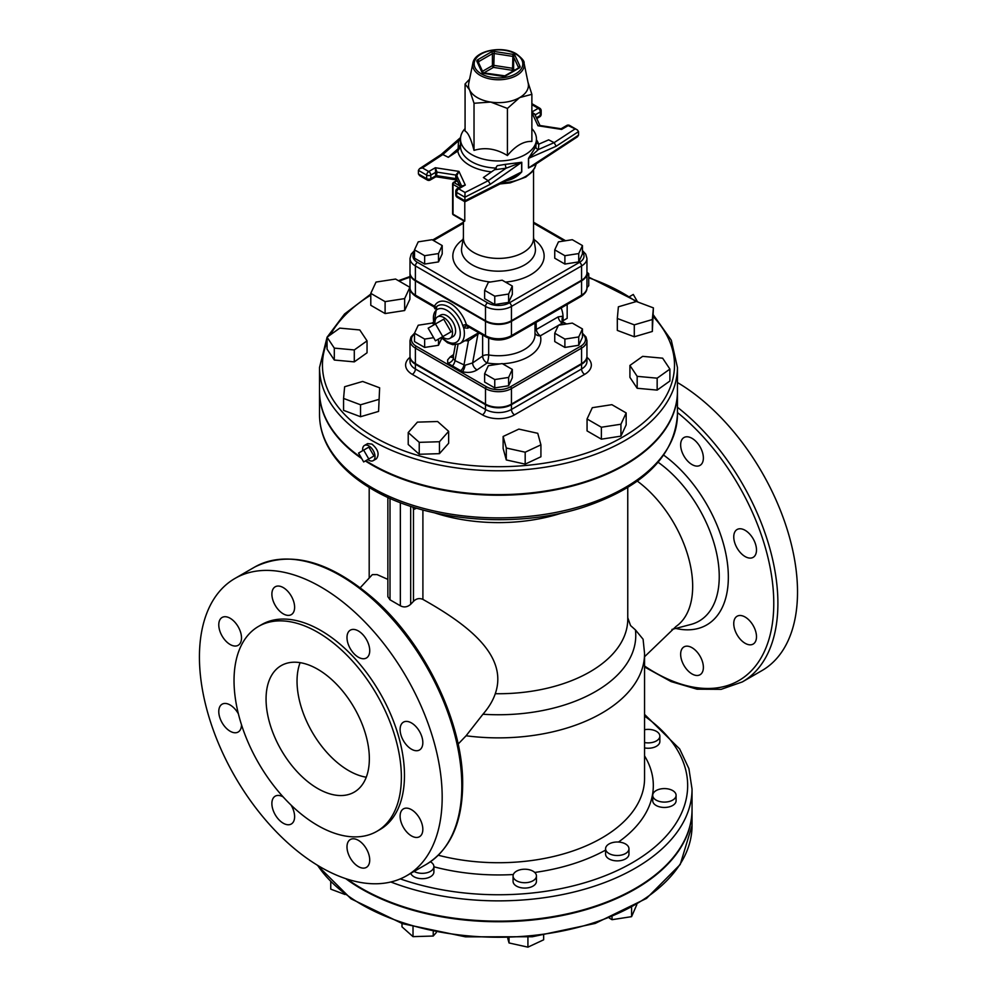 <?xml version="1.0" encoding="UTF-8"?>
<svg xmlns="http://www.w3.org/2000/svg" width="997" height="997" viewBox="0 0 997 997"><rect width="100%" height="100%" fill="white"/><g stroke="black" fill="none" stroke-linecap="round" stroke-linejoin="round"><path stroke-width="1.5" d="M463.418 220.686L463.418 238.158A35.057 20.239 0 0 0 498.475 258.41A35.057 20.239 0 0 0 533.532 238.158L533.532 169.989M442.207 245.561L442.207 253.911L438.493 261.912L424.647 264.055L414.503 258.198L414.503 249.848L418.217 241.847L432.062 239.704L442.207 245.561L438.493 253.562L424.647 255.706L414.503 249.848M512.321 286.052L512.321 294.402L508.62 302.39L494.761 304.534L484.629 298.676L484.629 290.326L494.761 296.184L508.62 294.04L512.321 286.052L502.189 280.194L488.343 282.338L484.629 290.326M582.447 245.561L582.447 253.911L578.734 261.912L564.888 264.055L554.743 258.198L554.743 249.848L558.457 241.847L572.315 239.704L582.447 245.561L578.734 253.562L564.888 255.706L554.743 249.848M644.561 729.717A11.69 6.742 180 0 1 659.852 736.135L659.852 741.506A11.69 6.742 180 0 1 644.561 747.924M659.852 736.135A11.69 6.742 180 0 1 644.561 742.553M676.091 795.344L676.091 800.703A11.69 6.742 180 0 1 665.323 807.433A11.69 6.742 180 0 1 652.861 801.762A11.69 6.742 180 0 1 652.723 800.703L652.723 795.344A11.69 6.742 180 0 1 664.413 788.59A11.69 6.742 180 0 1 676.091 795.344A11.69 6.742 180 0 1 665.323 802.074A11.69 6.742 180 0 1 652.861 796.391A11.69 6.742 180 0 1 652.723 795.344M628.957 848.759L628.957 854.117A11.69 6.742 180 0 1 617.268 860.872A11.69 6.742 180 0 1 605.578 854.117L605.578 848.759A11.69 6.742 180 0 1 606.861 845.693A11.69 6.742 180 0 1 619.997 842.191A11.69 6.742 180 0 1 628.957 848.759A11.69 6.742 180 0 1 617.268 855.501A11.69 6.742 180 0 1 605.578 848.759M609.404 918.162L612.033 919.683L631.587 916.654L636.821 904.628M612.033 917.078L612.033 919.683M631.587 907.631L631.587 916.654M536.448 875.964L536.448 881.336A11.69 6.742 180 0 1 524.758 888.078A11.69 6.742 180 0 1 513.069 881.336L513.069 875.964A11.69 6.742 180 0 1 519.449 869.957A11.69 6.742 180 0 1 536.448 875.964A11.69 6.742 180 0 1 524.758 882.719A11.69 6.742 180 0 1 513.069 875.964M507.76 938.351L509.031 942.963L527.924 947.15L543.652 939.797L543.652 935.373M509.031 938.314L509.031 942.963M527.924 937.168L527.924 947.15M430.405 861.782A11.69 6.742 180 0 1 433.894 866.592L433.894 871.951A11.69 6.742 180 0 1 423.413 878.669A11.69 6.742 180 0 1 410.776 873.347M433.894 866.592A11.69 6.742 180 0 1 426.766 872.799A11.69 6.742 180 0 1 414.079 871.44M401.99 923.509L401.99 926.836L413.02 936.644L433.234 936.033L436.325 932.531M413.02 926.923L413.02 936.644M433.234 931.896L433.234 936.033M330.755 882.033L330.755 889.15L345.037 894.508M345.76 878.656A193.568 111.751 0 0 0 561.361 915.682A193.568 111.751 0 0 0 692.043 809.988A193.568 111.751 0 0 0 692.043 809.689M524.061 63.135L528.211 83.324A29.947 17.285 180 0 1 519.649 97.594A29.947 17.285 180 0 1 490.723 102.068A29.947 17.285 180 0 1 469.55 89.842A29.947 17.285 180 0 1 468.74 83.324L472.89 63.135A25.772 14.88 0 0 0 498.475 79.772A25.772 14.88 0 0 0 524.061 63.135C524.634 61.39 522.092 58.3 516.409 53.888C502.538 45.214 474.746 50.461 472.89 63.135M437.022 172.132L435.328 167.745L435.614 172.356A1.458 0.847 180 0 1 437.022 172.132L455.754 175.036A1.458 0.847 180 0 1 456.788 175.634L458.956 171.397L455.754 175.036L455.754 178.613L456.962 180.008L436.325 176.818L437.022 172.132M457.249 188.695A2.916 2.916 0 0 0 455.791 191.225A2.916 1.682 0 0 0 456.638 192.421A2.916 1.682 -60 0 1 458.707 188.844A2.916 1.682 -120 0 0 457.249 188.695L465.287 185.043L458.956 171.397L435.328 167.745L428.747 171.546A2.916 1.682 -120 0 1 430.816 175.123A2.916 1.682 180 0 1 426.679 175.123L426.679 178.7A2.916 1.682 180 0 0 430.816 178.7L435.614 175.933L435.527 176.968L430.206 180.033A2.916 1.682 -120 0 0 430.816 178.7L430.816 175.123L435.614 172.356L435.614 175.933A1.458 0.847 180 0 1 437.022 175.721L455.754 178.613A1.458 0.847 180 0 1 456.788 179.211L456.788 175.634L461.673 186.14M456.925 179.934L460.352 186.9M465.038 192.496L464.901 197.194L490.312 184.271L488.194 180.719L465.038 192.496L458.707 188.844L465.287 185.043L461.873 186.028M418.416 173.927L426.679 178.7A2.916 1.682 120 0 0 427.289 180.033L419.587 175.597L418.416 173.927L418.416 170.35L426.679 175.123A2.916 1.682 120 0 1 428.747 171.546L422.429 167.895L419.5 168.705L418.416 170.35M535.526 115.876L535.526 114.667L531.875 112.138L534.928 114.605L539.988 125.51L537.994 125.772L561.623 129.423L560.638 128.7L561.623 129.423L568.203 125.622A2.916 1.682 -60 0 1 569.661 125.472A2.916 2.916 0 0 0 566.745 125.472A2.916 1.682 60 0 1 568.203 125.622L577.363 129.922L578.534 131.592L578.534 135.168L528.584 167.92A2.916 1.682 0 0 0 528.472 168.007L535.377 164.405M561.423 128.551L566.745 125.472M531.875 112.586L537.994 125.772L540.025 125.585M534.018 165.29L528.584 167.92L528.584 158.336A2.916 1.682 0 0 0 528.472 158.411L528.472 168.007M574.534 129.274L554.133 142.646L538.405 149.538L538.816 144.166L548.662 139.854L554.133 142.646L556.164 146.26L528.584 158.336L538.405 149.538A2.916 2.58 21.6 0 1 535.863 146.671L528.472 158.411M538.816 144.166L536.436 143.082M531.875 128.601A37.986 21.934 180 0 1 536.461 139.044L535.863 146.671M533.981 165.328L577.45 136.813L578.534 135.168M505.167 180.906C511.785 179.871 517.331 176.868 521.78 171.858A2.916 1.682 0 0 0 521.643 171.933L513.642 177.03L464.951 201.78L464.901 197.194L456.638 192.421L456.638 195.998A2.916 1.682 0 0 1 455.791 194.801L455.791 191.225M521.78 171.858L521.78 162.274A2.916 1.682 0 0 0 521.643 162.337L521.643 171.933L464.901 200.771L456.638 195.998A2.916 1.682 -60 0 0 457.249 197.331L464.938 201.78M521.78 162.274L505.167 164.393L506.065 168.206L521.643 162.337L490.312 184.271M460.539 138.047L458.545 140.776A2.916 2.069 -165.7 0 0 460.489 140.203M505.167 164.393L497.241 165.701L494.537 169.727L506.065 168.206L488.194 180.719L483.371 177.553L494.537 169.727M460.514 144.503L460.514 146.908L457.797 151.07L448.301 157.302L458.134 148.715L460.514 144.503L460.489 139.044A37.986 21.934 180 0 1 465.076 128.601M448.301 157.302L442.818 154.523L458.545 140.776L458.134 148.715M441.16 154.51L442.818 154.523L422.429 167.895M536.461 139.044A37.986 21.934 180 0 1 498.475 160.966A37.986 21.934 180 0 1 460.489 139.044M541.172 114.294A2.916 1.682 180 0 1 540.312 115.49A2.916 1.682 60 0 1 539.713 116.823A2.916 2.916 0 0 0 541.172 114.294L541.172 110.717A2.916 2.916 0 0 0 539.713 108.187A2.916 1.682 120 0 0 538.243 108.324L531.924 104.673L531.875 103.8M527.986 82.215L531.875 94.316L519.649 97.594L507.423 108.436L490.723 102.068L474.024 103.264L469.55 89.842L465.076 83.985L469.599 79.162M465.076 83.985L465.076 131.093C468.054 132.427 471.045 138.857 474.024 150.385C485.153 147.008 496.294 148.727 507.423 155.544C515.574 145.749 523.724 141.038 531.875 141.437L531.875 94.316M507.423 155.544L507.423 108.436M474.024 150.385L474.024 103.264M578.734 261.912L578.734 253.562M564.888 264.055L564.888 255.706M494.761 304.534L494.761 296.184M508.62 302.39L508.62 294.04M424.647 264.055L424.647 255.706M438.493 261.912L438.493 253.562M464.776 201.681L464.776 220.973L453.024 214.193A1.458 0.847 180 0 1 452.601 213.595A1.458 1.458 0 0 0 453.323 214.854A1.458 0.847 -60 0 1 453.024 214.193L453.024 184.37A1.458 0.847 -60 0 1 454.059 182.576A1.458 0.847 -120 0 0 453.323 182.501A1.458 1.458 0 0 0 453.024 184.37L458.882 187.748M582.447 252.129A15.429 8.911 180 0 1 579.506 262.348A2.916 1.682 60 0 1 581.575 265.925A18.345 10.593 0 0 0 586.946 258.435L586.946 272.754A18.345 10.593 180 0 1 581.575 280.244L511.449 320.722A18.345 10.593 180 0 1 485.502 320.722L415.388 280.244A18.345 10.593 180 0 1 410.004 272.754L410.004 258.435A18.345 10.593 0 0 0 415.388 265.925A2.916 1.682 -60 0 1 417.444 262.348A15.429 8.911 180 0 1 414.503 252.129M558.781 325.172L562.258 323.178L561.984 321.819L563.18 322.517M415.388 363.618L415.388 348.115L485.502 388.593A18.345 10.593 0 0 0 511.449 388.593L581.575 348.115A18.345 10.593 0 0 0 586.946 340.625L586.946 356.128A18.345 10.593 180 0 1 581.575 363.618L511.449 404.109A18.345 10.593 180 0 1 485.502 404.109L415.388 363.618A18.345 10.593 180 0 1 410.004 356.128L410.004 340.625A18.345 10.593 0 0 0 415.388 348.115A1.458 0.847 -60 0 1 416.41 346.32A16.887 9.746 180 0 1 414.503 333.858M572.315 323.09L582.447 328.935L578.734 336.936L564.888 339.08L554.743 333.222L558.457 325.234L572.315 323.09M578.734 336.936L578.734 345.286L582.447 337.285L582.447 328.935M578.734 345.286L564.888 347.43L564.888 339.08M564.888 347.43L554.743 341.572L554.743 333.222M484.629 373.713L494.761 379.558L508.62 377.414L512.321 369.426L502.189 363.569L488.343 365.712L484.629 373.713L484.629 382.063L494.761 387.908L494.761 379.558M512.321 369.426L512.321 377.776L508.62 385.764L494.761 387.908M508.62 385.764L508.62 377.414M441.796 338.17L438.493 345.286L424.647 347.43L424.647 339.08L414.503 333.222L418.217 325.234L432.062 323.09L433.608 323.975M424.647 347.43L414.503 341.572L414.503 333.222M438.493 345.286L438.493 339.08M433.645 337.684L424.647 339.08M562.969 320.76L567.168 318.33L567.168 304.459M442.768 336.612L435.465 340.824L428.162 328.175L435.465 323.963L442.768 336.612L451.03 331.839L443.727 336.051M451.03 331.839L443.727 319.19L435.465 323.963M435.053 324.199A12.413 7.166 60 0 1 437.521 316.872A12.413 7.166 60 0 1 449.934 324.037A12.413 7.166 60 0 1 449.934 338.369A12.413 7.166 60 0 1 443.727 337.759A12.413 7.166 60 0 1 442.356 336.849M437.521 316.872L440.624 315.077A12.413 7.166 60 0 1 453.037 322.243A12.413 7.166 60 0 1 453.037 336.587L449.934 338.369M563.056 322.33L562.682 321.034A5.845 3.901 -170.6 0 1 563.131 319.937L563.018 316.161L558.183 316.872L536.299 329.508L536.099 322.392M535.003 330.294A5.845 2.306 178 0 1 536.299 329.508A5.845 3.377 -120 0 0 540.374 335.802L558.37 325.421M562.744 321.62A20.152 11.628 -120 0 0 563.131 319.937M561.161 307.923A19.716 11.391 60 0 1 563.018 316.161A5.845 4.624 125.9 0 0 562.408 321.296L562.021 320.648L561.984 321.819L565.885 324.075M453.112 357.15A5.845 3.652 55.5 0 1 450.245 356.876L447.641 359.892L447.74 363.22L462.421 371.694C467.917 373.065 472.815 372.467 477.102 369.887A5.845 3.652 55.5 0 1 472.615 362.945L465.026 365.226A5.845 2.206 -73.3 0 1 462.421 371.694M434.991 308.335A2.916 2.655 -20.2 0 0 434.866 307.911L434.866 307.911A2.916 2.655 -20.2 0 0 433.932 306.727L435.228 306.615L433.932 306.727L434.48 306.179L415.388 295.149A18.345 10.593 180 0 1 410.004 287.659C409.767 290.7 411.761 293.641 415.986 296.495A2.916 1.682 -60 0 1 415.388 295.149L415.388 280.842A18.345 10.593 180 0 1 410.004 273.352A18.345 10.593 180 0 1 410.016 273.053M468.328 326.418L467.468 326.081A2.916 1.77 -40.4 0 0 463.68 327.851L467.755 328.2L469.338 327.29M478.697 332.699L478.622 332.736A2.916 1.982 -119.4 0 0 477.924 334.132L479.569 333.197M467.618 339.13A2.916 1.882 -94.8 0 1 468.428 340.837L477.924 334.132L472.615 362.945L482.635 356.054A5.845 3.377 180 0 1 488.68 354.969L488.68 338.207M478.622 332.736L459.854 343.616A21.909 12.649 -120 0 0 463.68 327.851L462.733 325.558A2.916 0.835 -17.7 0 1 466.409 324.611A24.788 14.307 -120 0 0 450.445 303.499A24.788 14.307 -120 0 0 434.48 306.179A2.916 2.231 26.9 0 1 435.19 308.061M467.468 326.081L466.409 324.611L485.502 335.64L485.502 321.321L415.388 280.842M465.026 365.226L463.991 364.877A5.845 3.078 -64.5 0 1 460.639 370.734M447.74 363.22A5.845 4.611 155.1 0 0 453.249 358.608L453.548 356.914M452.264 366.061A5.845 3.103 114.8 0 0 455.018 360.652L453.249 358.608M586.934 273.053A18.345 10.593 180 0 1 586.946 273.352A18.345 10.593 180 0 1 581.575 280.842L511.449 321.321A18.345 10.593 180 0 1 485.502 321.321M378.573 399.485L360.54 404.794L343.566 398.426L344.626 386.749L362.659 381.452L379.633 387.808L378.573 411.412L360.54 416.721L360.54 404.794M360.54 416.721L343.566 410.353L343.566 398.426M378.573 411.412L379.633 387.808M354.296 349.947L334.307 348.115L327.053 337.21L339.79 328.125L359.78 329.957L367.046 340.862L354.296 349.947L354.296 361.874L334.307 360.042L334.307 348.115M334.307 360.042L327.053 349.137L327.053 337.21M354.296 361.874L367.046 352.788L367.046 340.862M385.104 301.63L370.784 293.367L376.019 282.076L395.572 279.048L409.892 287.31L404.645 298.601L385.104 301.63L385.104 313.557L370.784 305.294L370.784 293.367M404.645 298.601L404.645 310.528L409.892 299.25L409.892 287.31M404.645 310.528L385.104 313.557M586.946 272.156L588.741 273.751L586.946 275.783M586.946 287.709L588.741 285.678L588.741 273.751M618.377 306.814L636.41 301.505L653.396 307.874L652.337 319.538L634.291 324.848L617.317 318.479L618.377 306.814M652.337 319.538L652.337 331.465L653.396 307.874M652.337 331.465L634.291 336.774L634.291 324.848M634.291 336.774L617.317 330.406L617.317 318.479M642.654 356.353L662.644 358.185L669.897 369.089L657.16 378.175L637.17 376.343L629.917 365.438L642.654 356.353M657.16 378.175L657.16 390.101L669.897 381.016L669.897 369.089M657.16 390.101L637.17 388.269L637.17 376.343M637.17 388.269L629.917 377.365L629.917 365.438M611.859 404.67L626.166 412.932L620.932 424.224L601.378 427.239L587.059 418.977L592.305 407.686L611.859 404.67M620.932 424.224L620.932 436.15L626.166 424.859L626.166 412.932M620.932 436.15L601.378 439.166L601.378 427.239M601.378 439.166L587.059 430.903L587.059 418.977M537.757 433.309L540.922 444.849L525.182 452.202L506.289 448.014L503.124 436.474L518.851 429.109L537.757 433.309M525.182 452.202L525.182 464.128L540.922 456.776L540.922 444.849M525.182 464.128L506.289 459.941L506.289 448.014M506.289 459.941L503.124 448.401L503.124 436.474M448.65 431.327L439.453 441.733L419.238 442.344L408.222 432.548L417.407 422.13L437.621 421.519L448.65 431.327L448.65 443.254L439.453 453.66L439.453 441.733M439.453 453.66L419.238 454.271L419.238 442.344M419.238 454.271L408.222 444.475L408.222 432.548M629.93 296.396L633.282 294.464L637.233 301.306M368.79 458.981L363.668 461.935L358.559 453.074L363.668 450.121L368.79 458.981L373.95 455.99L368.84 458.944M373.95 455.99L368.84 447.142L363.668 450.121M362.721 450.669A8.761 5.06 60 0 1 362.634 449.46A8.761 5.06 60 0 1 364.453 445.447A8.761 5.06 60 0 1 371.208 447.803A8.761 5.06 60 0 1 375.034 456.626A8.761 5.06 60 0 1 373.214 460.639A8.761 5.06 60 0 1 367.831 459.53M364.453 445.447L367.631 443.615L371.931 444.101C378.162 449.398 379.645 454.296 376.392 458.807L373.214 460.639M586.934 356.428A18.345 10.593 180 0 1 586.946 356.727A18.345 10.593 180 0 1 581.575 364.217L511.449 404.695A18.345 10.593 180 0 1 485.502 404.695L415.388 364.217A18.345 10.593 180 0 1 410.004 356.727A18.345 10.593 180 0 1 410.016 356.428M327.053 337.335L319.526 367.457A178.962 103.314 0 0 0 371.931 440.524A178.962 103.314 0 0 0 566.957 462.92A178.962 103.314 0 0 0 677.437 367.457L677.437 391.323A178.962 103.314 180 0 1 566.957 486.773A178.962 103.314 180 0 1 371.931 464.378A178.962 103.314 180 0 1 365.837 460.676M361.151 457.573A178.962 103.314 180 0 1 319.526 391.323L319.526 367.457M692.018 647.701A16.064 9.272 60 0 1 702.511 661.858A16.064 9.272 60 0 1 700.044 674.745A16.064 9.272 60 0 1 683.979 665.46A16.064 9.272 60 0 1 683.979 646.903A16.064 9.272 60 0 1 692.018 647.701M737.082 616.246L737.082 616.246A16.064 9.272 60 0 1 753.159 625.518A16.064 9.272 60 0 1 753.159 644.074A16.064 9.272 60 0 1 737.082 634.802A16.064 9.272 60 0 1 737.082 616.246M733.755 536.872A16.064 9.272 60 0 1 737.082 529.519A16.064 9.272 60 0 1 753.159 538.791A16.064 9.272 60 0 1 753.159 557.348A16.064 9.272 60 0 1 740.771 553.048A16.064 9.272 60 0 1 733.755 536.872M683.979 456.09A16.064 9.272 60 0 1 683.979 437.533A16.064 9.272 60 0 1 700.044 446.806A16.064 9.272 60 0 1 700.044 465.362A16.064 9.272 60 0 1 683.979 456.09M644.561 666.968L671.081 681.587L697.003 689.189L721.155 689.338L742.354 681.911L761.97 670.582A171.646 99.102 -120 0 0 788.527 533.869A171.646 99.102 -120 0 0 677.437 382.524M300.122 662.644A73.043 42.173 -120 0 0 348.688 770.619A73.043 42.173 -120 0 0 366.273 777.211M317.707 788.515A73.043 42.173 60 0 1 269.988 724.146A73.043 42.173 60 0 1 281.179 665.622A73.043 42.173 60 0 1 354.222 707.795A73.043 42.173 60 0 1 354.222 792.129A73.043 42.173 60 0 1 317.707 788.515M238.171 645.296L238.171 645.296A16.064 9.272 60 0 1 222.107 636.024A16.064 9.272 60 0 1 222.107 617.467A16.064 9.272 60 0 1 238.171 626.739A16.064 9.272 60 0 1 238.171 645.296M241.498 724.782A16.064 9.272 60 0 1 238.171 732.022A16.064 9.272 60 0 1 222.107 722.75A16.064 9.272 60 0 1 222.107 704.194A16.064 9.272 60 0 1 238.383 713.84M291.062 805.09A16.064 9.272 60 0 1 291.286 805.451A16.064 9.272 60 0 1 291.286 824.008A16.064 9.272 60 0 1 275.209 814.736A16.064 9.272 60 0 1 275.209 796.179A16.064 9.272 60 0 1 283.148 796.915M358.359 840.334A16.064 9.272 60 0 1 368.853 854.504A16.064 9.272 60 0 1 366.398 867.378A16.064 9.272 60 0 1 350.321 858.093A16.064 9.272 60 0 1 350.321 839.536A16.064 9.272 60 0 1 358.359 840.334M403.436 808.879L403.436 808.879A16.064 9.272 60 0 1 419.5 818.151A16.064 9.272 60 0 1 419.5 836.707A16.064 9.272 60 0 1 403.436 827.435A16.064 9.272 60 0 1 403.436 808.879L403.436 808.879M400.109 729.505A16.064 9.272 60 0 1 403.436 722.152A16.064 9.272 60 0 1 419.5 731.424A16.064 9.272 60 0 1 419.5 749.981A16.064 9.272 60 0 1 407.112 745.681A16.064 9.272 60 0 1 400.109 729.505M350.321 648.723A16.064 9.272 60 0 1 350.321 630.166A16.064 9.272 60 0 1 366.398 639.438A16.064 9.272 60 0 1 366.398 657.995A16.064 9.272 60 0 1 350.321 648.723M283.248 613.84A16.064 9.272 60 0 1 272.754 599.671A16.064 9.272 60 0 1 275.209 586.797A16.064 9.272 60 0 1 291.286 596.081A16.064 9.272 60 0 1 291.286 614.638A16.064 9.272 60 0 1 283.248 613.84M376.866 831.348L379.969 829.566A118.331 68.319 -120 0 0 379.969 692.927A118.331 68.319 -120 0 0 261.638 624.608L258.535 626.403A118.331 68.319 -120 0 0 240.402 721.217A118.331 68.319 -120 0 0 317.707 825.491A118.331 68.319 -120 0 0 376.866 831.348A118.331 68.319 -120 0 0 376.866 694.722A118.331 68.319 -120 0 0 258.535 626.403M320.81 867.24A171.646 99.102 60 0 1 208.672 715.983A171.646 99.102 60 0 1 234.98 578.434A171.646 99.102 60 0 1 406.626 677.536A171.646 99.102 60 0 1 406.626 875.74A171.646 99.102 60 0 1 320.81 867.24M387.87 497.391L387.87 596.692L390.014 599.808L400.345 605.777C403.922 607.684 407.362 607.185 410.677 604.307L413.468 601.365C416.285 598.549 419.438 597.888 422.902 599.396C464.515 622.813 508.993 654.344 495.272 693.713C492.892 700.692 488.779 707.534 482.934 714.238L466.085 735.774L458.122 744.086M360.278 587.694L372.355 574.608L377.078 574.596L387.87 579.382M466.085 735.774A146.085 84.346 0 0 0 644.561 653.534L643.09 639.227L635.425 629.905L630.54 625.555L627.761 617.654M637.332 481.115A90.577 52.293 60 0 1 688.827 558.856A90.577 52.293 60 0 1 676.041 626.452L644.561 656.724M416.671 508.196L413.468 509.567L413.468 601.365M562.383 512.857A129.286 74.638 180 0 1 434.58 512.857M677.437 391.622A178.962 103.314 180 0 1 677.437 391.908A178.962 103.314 180 0 1 566.957 487.371A178.962 103.314 180 0 1 371.931 464.976A178.962 103.314 180 0 1 365.351 460.963M361.724 458.558A178.962 103.314 180 0 1 319.526 391.908A178.962 103.314 180 0 1 319.526 391.622M390.836 881.996A193.568 111.751 0 0 0 589.663 887.691A193.568 111.751 0 0 0 692.043 789.113L692.043 809.39A193.568 111.751 180 0 1 572.552 912.641A193.568 111.751 180 0 1 361.612 888.414A193.568 111.751 180 0 1 347.243 879.142M533.532 237.211L535.277 247.829A36.964 21.348 180 0 1 498.475 271.184A36.964 21.348 180 0 1 461.673 247.829L463.418 237.211M463.057 239.43A45.663 26.358 0 0 0 490.474 282.001M505.491 282.101A45.663 26.358 0 0 0 541.097 265.514A45.663 26.358 0 0 0 533.906 239.43M433.458 240.514L463.418 223.216M579.506 262.348L509.38 302.839A15.429 8.911 180 0 1 487.57 302.839L417.444 262.348M533.532 223.216L564.252 240.95M692.043 809.988L692.043 825.491A193.568 111.751 180 0 1 533.607 935.398A193.568 111.751 180 0 1 317.657 865.384M478.286 62.101A1.458 0.847 180 0 1 478.71 61.59L492.418 53.676A1.458 0.847 180 0 1 493.839 53.452L512.57 56.355A1.458 0.847 180 0 1 513.605 56.954L518.627 67.771A1.458 0.847 180 0 1 518.652 67.846L518.627 67.771A1.458 1.147 -24.9 0 1 520.035 66.363L515.013 55.545A1.458 1.147 155.1 0 0 513.605 56.954L513.605 68.88A1.458 0.847 0 0 0 512.57 68.282L512.196 70.288A1.458 1.147 155.1 0 0 513.605 68.88L514.302 70.376M494.213 51.445L493.839 65.378A1.458 0.847 0 0 0 492.418 65.603A1.458 0.847 -120 0 0 493.453 67.385L493.839 65.378L512.57 68.282L512.944 54.349L494.213 51.445A2.916 1.682 0 0 0 491.396 51.881L477.675 59.808A1.458 0.847 60 0 1 478.71 61.59L478.71 63.01M482.548 71.298L492.418 65.603L492.418 53.676A1.458 0.847 -120 0 0 491.396 51.881M515.013 55.545A2.916 1.682 0 0 0 512.944 54.349M477.675 59.808A2.916 1.682 0 0 0 476.915 61.428L481.937 72.258A2.916 1.682 0 0 0 484.006 73.442L503.099 76.383M478.323 62.412A1.458 1.147 155.1 0 0 476.915 61.428M519.275 67.983A1.458 0.847 -120 0 0 518.552 67.921L504.831 75.834A1.458 0.847 60 0 1 505.566 75.909L519.275 67.983A2.916 1.682 0 0 0 520.035 66.363M481.937 72.258A1.458 1.147 -24.9 0 1 483.258 72.831L478.236 62.013M502.737 76.345A2.916 1.682 0 0 0 505.566 75.909M483.657 73.043L493.453 67.385L512.196 70.288L512.67 71.31M515.673 53.963A24.327 14.045 180 0 1 504.769 77.467A24.327 14.045 180 0 1 474.983 60.256A24.327 14.045 180 0 1 515.673 53.963M541.172 110.717A2.916 1.682 180 0 1 540.312 111.901L540.312 115.49L536.386 117.746M531.875 112L538.243 108.324A2.916 1.682 60 0 1 540.312 111.901L535.526 114.667A1.458 0.847 0 0 0 535.14 115.054M556.164 146.26L578.534 131.592M536.149 163.907A37.986 21.934 180 0 1 502.002 182.937M496.232 168.094A37.986 21.934 180 0 1 460.514 146.908M457.797 151.07A40.902 23.616 0 0 0 491.509 171.858M538.679 144.229A40.902 23.616 0 0 0 536.461 139.817M453.024 183.174A1.458 0.847 0 0 0 452.601 183.772L452.601 213.595M459.654 185.816L454.059 182.576L457.287 180.706M454.059 214.779L464.116 220.586M415.388 280.244L415.388 265.925L485.502 306.415A2.916 1.682 -60 0 1 487.57 302.839M509.38 302.839A2.916 1.682 60 0 1 511.449 306.415L581.575 265.925L581.575 280.244M485.502 320.722L485.502 306.415A18.345 10.593 0 0 0 511.449 306.415L511.449 320.722M432.424 323.29L433.296 322.791M485.502 404.109L485.502 388.593A1.458 0.847 -60 0 1 486.536 386.811L416.41 346.32M511.449 404.109L511.449 388.593A1.458 0.847 -120 0 0 510.414 386.811A16.887 9.746 180 0 1 486.536 386.811M581.575 363.618L581.575 348.115A1.458 0.847 -120 0 0 580.541 346.32L510.414 386.811M582.447 333.858A16.887 9.746 180 0 1 580.541 346.32M562.258 323.178A5.845 3.377 60 0 1 558.183 316.872M535.003 333.247A5.845 4.723 165.5 0 0 540.374 335.802A42.36 24.464 0 0 1 502.55 363.78M477.102 369.887L487.109 362.995A42.36 24.464 0 0 0 500.257 363.868M453.598 354.571L450.245 356.876M535.003 323.028L535.003 334.656A36.528 21.087 180 0 1 488.68 354.969A5.845 1.284 99.1 0 1 487.109 362.995A5.845 3.652 55.5 0 1 482.635 356.054L482.635 334.967M581.575 280.842L581.575 295.149A2.916 1.682 60 0 1 580.964 296.495C585.189 293.641 587.183 290.7 586.946 287.659A18.345 10.593 180 0 1 581.575 295.149L511.449 335.64A2.916 1.682 -120 0 1 510.85 336.974C502.6 340.962 494.35 340.962 486.112 336.974L468.067 326.567A2.916 1.682 -120 0 0 467.755 328.2M464.864 340.725L468.428 340.837L463.991 364.877L455.018 360.652L458.009 344.426M433.882 324.872L436.761 306.465A21.884 12.637 60 0 1 462.733 325.558M434.405 324.573A18.993 10.967 60 0 1 441.497 308.522A18.993 10.967 60 0 1 459.056 326.493A18.993 10.967 60 0 1 460.253 333.584A18.993 10.967 60 0 1 441.708 337.223M486.112 336.974A2.916 1.682 -60 0 1 485.502 335.64A18.345 10.593 180 0 0 511.449 335.64L511.449 321.321M410.004 357.325A22.732 13.123 0 0 0 412.284 374.361A4.387 2.53 120 0 0 415.388 368.99A18.345 10.593 180 0 1 410.004 361.5L410.004 356.727M412.284 374.361L482.411 414.839A4.387 2.53 120 0 0 485.502 409.468L415.388 368.99L415.388 364.217M482.411 414.839A22.732 13.123 0 0 0 514.552 414.839A4.387 2.53 60 0 1 511.449 409.468A18.345 10.593 180 0 1 485.502 409.468L485.502 404.695M586.946 356.727L586.946 361.5A18.345 10.593 180 0 1 581.575 368.99A4.387 2.53 -120 0 0 584.666 374.361A22.732 13.123 0 0 0 586.946 357.325M581.575 364.217L581.575 368.99L511.449 409.468L511.449 404.695M514.552 414.839L584.666 374.361M653.396 316.809A176.033 101.632 180 0 1 603.621 446.581A176.033 101.632 180 0 1 374 436.935A176.033 101.632 180 0 1 327.053 341.971M330.443 334.793A176.033 101.632 180 0 1 370.784 295.124M399.199 281.142A176.033 101.632 180 0 1 410.004 277.216M588.741 277.814A176.033 101.632 180 0 1 635.999 301.63M644.561 653.534L644.561 778.383A146.085 84.346 180 0 1 438.306 855.239M482.934 714.238A137.287 79.262 0 0 0 635.425 629.905M627.761 487.471L627.761 619.087A129.286 74.638 180 0 1 495.272 693.713M422.902 599.396L422.902 509.978M412.982 507.049L413.468 509.567M410.677 604.307L410.677 506.314M390.014 599.808L390.014 498.363M400.345 502.638L400.345 605.777M371.931 487.633A178.962 103.314 180 0 1 319.526 414.578C319.551 424.847 321.994 434.842 326.879 444.587C335.827 462.047 351.156 477.065 372.841 489.639C426.915 521.792 517.455 529.095 584.441 506.9C643.588 486.723 674.595 455.953 677.437 414.578A178.962 103.314 180 0 1 566.957 510.028A178.962 103.314 180 0 1 371.931 487.633M433.894 866.792A154.847 89.406 0 0 0 513.343 874.531M534.728 872.45A154.847 89.406 0 0 0 605.578 850.105M618.476 842.041A154.847 89.406 0 0 0 644.561 755.888M644.561 716.133A189.181 109.221 180 0 1 641.457 857.059A189.181 109.221 180 0 1 400.296 878.893M658.145 462.284A97.345 56.206 60 0 1 716.955 554.905A97.345 56.206 60 0 1 690.921 624.446L671.966 629.431M675.754 628.434A104.486 60.319 -120 0 0 728.084 569.848A104.486 60.319 -120 0 0 663.703 455.155M677.437 412.534A168.73 97.419 60 0 1 773.772 603.335A168.73 97.419 60 0 1 644.561 666.033M742.354 681.911A171.646 99.102 -120 0 0 777.897 603.335A171.646 99.102 -120 0 0 677.437 407.275M461.81 785.835A171.646 99.102 60 0 1 426.255 864.411C450.146 849.618 462.284 823.036 462.658 784.639C463.455 724.271 425.968 645.246 375.296 600.157C330.094 560.763 289.865 549.733 254.609 567.106A171.646 99.102 60 0 1 386.873 613.093A171.646 99.102 60 0 1 461.81 785.835M692.043 825.491L680.216 864.511L646.505 898.422L595.209 923.421L532.373 936.744L465.499 936.844L402.551 923.696L351.031 898.82L317.058 865.01M504.831 75.834L483.246 72.806M435.539 176.968L436.325 176.818M427.289 180.033A2.916 2.916 0 0 0 430.206 180.033M455.791 194.801A2.916 2.916 0 0 0 457.249 197.331M539.713 116.823L536.747 118.531M577.363 129.922L569.661 125.472M560.626 128.7L539.888 125.485M460.589 137.536L441.21 154.46M536.187 163.882L534.716 168.032L531.65 172.344L525.793 177.067L510.14 182.875L500.033 183.947M456.925 179.921L460.203 186.987M539.713 108.187L532.012 103.738M419.5 168.705L441.272 154.423M457.112 180.32L453.323 182.501M464.552 221.334L453.323 214.854M432.598 240.015L463.418 222.231M533.532 222.231L565.611 240.751M414.503 250.571L411.225 254.098L410.004 258.435M586.946 258.435L585.738 254.123L582.447 250.571M433.197 322.355L431.888 323.115M414.515 333.21L410.976 336.986L410.004 340.625M582.447 333.21L585.987 336.986L586.946 340.625M566.558 323.975L562.408 321.57M434.954 308.833L434.019 306.902L415.986 296.495M441.185 337.522L447.553 342.744L452.937 344.738L459.854 343.616M455.38 344.887L453.149 357.001M510.85 336.974L580.964 296.495M586.946 273.352L586.946 287.659M410.004 273.352L410.004 287.659M677.437 367.457L671.28 340.176L653.396 314.977M638.678 302.353L588.741 277.116M410.004 276.518L398.426 280.693M370.784 294.09L344.551 313.993L327.166 337.123M369.189 487.471L369.189 577.936M319.526 391.908L319.526 414.578M677.437 391.908L677.437 414.578M692.043 789.113L688.902 768.612L679.642 748.921L644.561 714.4M406.626 875.74L426.255 864.411M234.98 578.434L254.609 567.106"/></g></svg>
